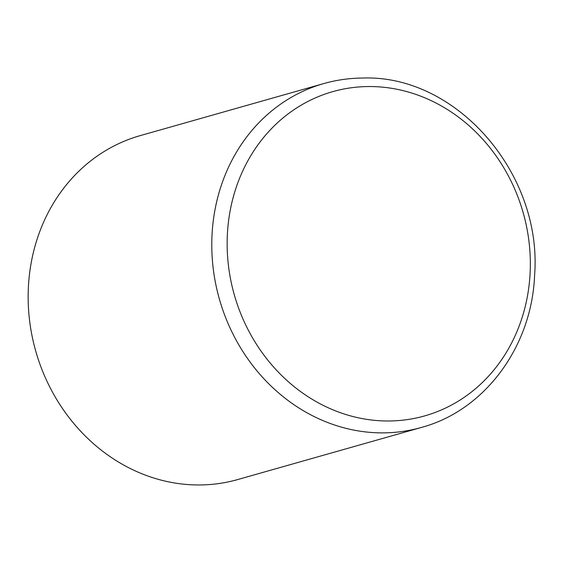 <?xml version="1.0" encoding="UTF-8"?>
<svg xmlns="http://www.w3.org/2000/svg" width="563" height="563" viewBox="0 0 563 563"><rect width="100%" height="100%" fill="white"/><g stroke="black" fill="none" stroke-linecap="round" stroke-linejoin="round"><path stroke-width="0.84" d="M323.795 83.563L140.166 135.641A178.738 159.259 74.2 0 0 30.944 329.925A178.738 159.259 74.2 0 0 199.471 484.961A178.738 159.259 74.2 0 0 237.706 479.556L421.335 427.472A178.738 159.259 -105.8 0 1 383.1 432.877A178.738 159.259 -105.8 0 1 214.573 277.848A178.738 159.259 -105.8 0 1 323.795 83.563C336.512 79.96 349.524 78.123 362.825 78.039C456.586 74.583 542.45 173.805 534.611 274.962C531.965 346.526 484.842 410.455 421.335 427.472M368.807 86.54A168.527 150.159 -105.8 0 1 530.015 252.942A168.527 150.159 -105.8 0 1 388.674 420.99A168.527 150.159 -105.8 0 1 227.466 254.589A168.527 150.159 -105.8 0 1 368.807 86.54"/></g></svg>
